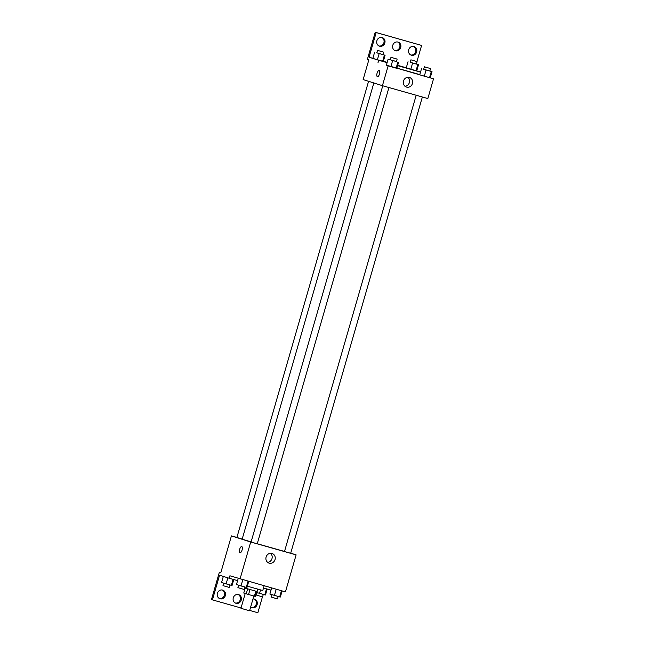 <?xml version="1.0" encoding="UTF-8"?>
<svg xmlns="http://www.w3.org/2000/svg" width="645" height="645" viewBox="0 0 645 645"><rect width="100%" height="100%" fill="white"/><g stroke="black" fill="none" stroke-linecap="round" stroke-linejoin="round"><path stroke-width="0.97" d="M245.213 593.497L240.948 608.275L245.253 609.565L249.583 610.767L253.84 596.004M255.799 591.231L254.38 596.157L248.551 594.505L243.762 593.037L245.173 588.143M254.38 596.157L255.315 596.399L256.734 591.481M257.806 589.199L257.129 591.562L244.794 588.006L245.06 587.079M249.978 589.57L248.551 594.505M247.656 588.893L246.229 593.819M247.341 586.192L262.773 590.522L264.127 585.829M290.693 553.16L296.119 554.877L285.445 591.876L229.91 575.792L229.201 578.259L219.558 575.211L212.439 599.874L211.471 599.568L219.3 572.438L220.751 572.897L231.426 535.898L236.9 537.446M262.442 596.835L257.847 612.75L249.68 610.436M416.186 95.25L284.501 551.483L287.573 552.402L290.669 553.265L422.362 97M296.119 554.877L250.712 542.002L231.426 535.898M368.569 81.294L236.884 537.511L242.189 539.067M382.759 85.777L251.074 542.01L254.154 542.929L257.242 543.783L388.935 87.526M373.842 82.963L242.165 539.147L251.099 541.937M257.258 543.751L284.51 551.443M266.103 557.038A5.047 4.644 -72.4 0 1 272.093 553.491A5.047 4.644 -72.4 0 1 274.996 559.707A5.047 4.644 -72.4 0 1 269.046 563.117A5.047 4.644 -72.4 0 1 266.103 557.038M250.712 542.002L240.037 579M242.077 550.04A3.209 1.266 105.8 0 1 239.996 552.741A3.209 1.266 105.8 0 1 239.658 549.314A3.209 1.266 105.8 0 1 241.754 546.565A3.209 1.266 105.8 0 1 242.077 550.04M267.619 562.343A5.047 4.644 107.6 0 0 271.948 558.739A5.047 4.644 107.6 0 0 270.481 553.305M241.754 546.565A3.209 1.266 -74.2 0 0 239.658 549.314A3.209 1.266 -74.2 0 0 240.005 552.741M220.759 572.849L219.3 572.438M271.013 590.119L263.507 587.99M241.028 607.985L212.439 599.874M254.033 599.012A4.491 4.128 -72.4 0 1 251.34 607.517M222.243 590.006A4.491 4.128 -72.4 0 1 219.558 598.504M238.142 594.513A4.491 4.128 -72.4 0 1 235.449 603.01M237.594 580.645L229.201 578.259M252.985 598.979A4.491 4.128 -72.4 0 1 257.105 604.663A4.491 4.128 -72.4 0 1 250.639 607.09M217.405 593.279A4.491 4.128 -72.4 0 1 222.743 590.127A4.491 4.128 -72.4 0 1 225.323 595.649A4.491 4.128 -72.4 0 1 217.405 593.279M233.305 597.786A4.491 4.128 -72.4 0 1 238.634 594.625A4.491 4.128 -72.4 0 1 241.214 600.156A4.491 4.128 -72.4 0 1 233.305 597.786M430.239 77.779L433.529 78.819L427.837 98.556L382.421 85.68L363.135 79.577L368.835 59.84L367.384 59.38L375.221 32.25L421.596 45.432L416.936 61.557M420.556 72.022L416.057 70.708L416.751 70.845L418.532 64.677L410.22 62.259M386.323 65.355L396.812 68.33L386.323 65.355L388.105 59.187L390.273 59.743M429.538 77.674L424.297 76.183L429.538 77.674L431.32 71.506L423.7 69.217M419.742 74.828L424.297 76.183L419.742 74.828L421.524 68.66M433.529 78.819L386.387 65.121M396.877 68.096L419.814 74.602M403.512 80.988A5.047 4.644 -72.4 0 1 409.502 77.44A5.047 4.644 -72.4 0 1 412.397 83.648A5.047 4.644 -72.4 0 1 406.455 87.067A5.047 4.644 -72.4 0 1 403.512 80.988M388.121 65.951L382.421 85.68M379.486 73.982A3.209 1.266 105.8 0 1 377.406 76.691A3.209 1.266 105.8 0 1 377.067 73.256A3.209 1.266 105.8 0 1 379.155 70.515A3.209 1.266 105.8 0 1 379.486 73.982M377.994 62.742L378.704 60.275L369.061 57.22L376.18 32.556L375.221 32.25M379.155 70.515A3.209 1.266 -74.2 0 0 377.067 73.256A3.209 1.266 -74.2 0 0 377.406 76.691M405.02 86.285A5.047 4.644 107.6 0 0 409.349 82.689A5.047 4.644 107.6 0 0 407.882 77.247M376.18 32.556L421.596 45.432M397.618 41.989A4.491 4.128 -72.4 0 1 394.925 50.487M381.727 37.483A4.491 4.128 -72.4 0 1 379.034 45.989M413.51 46.496A4.491 4.128 -72.4 0 1 410.817 54.994M378.704 60.275L387.105 62.654M397.586 65.629L420.524 72.135M410.817 69.225L416.057 70.708L406.261 67.87L410.817 69.225L412.59 63.057M382.638 61.235L377.389 59.743L382.638 61.235L384.412 55.067L376.793 52.777M372.842 58.397L377.389 59.743L372.842 58.397L374.624 52.229M369.061 57.22L372.866 58.3M383.356 61.275L387.185 62.363M397.675 65.33L406.294 67.773M392.781 45.263A4.491 4.128 -72.4 0 1 398.11 42.11A4.491 4.128 -72.4 0 1 400.69 47.641A4.491 4.128 -72.4 0 1 392.781 45.263M384.831 43.013A4.491 4.128 -72.4 0 1 379.502 46.166A4.491 4.128 -72.4 0 1 376.922 40.643A4.491 4.128 -72.4 0 1 384.831 43.013M416.622 52.027A4.491 4.128 -72.4 0 1 411.292 55.18A4.491 4.128 -72.4 0 1 408.712 49.649A4.491 4.128 -72.4 0 1 416.622 52.027M429.868 70.998L431.32 71.506M424.394 66.798L423.684 69.257L426.756 70.184L429.852 71.039L430.562 68.572L424.394 66.798L430.562 68.572M432.013 71.635L430.231 77.803M426.079 70.015L424.297 76.183M396.441 61.525L388.105 59.187M390.975 57.316L390.265 59.783L393.337 60.711L396.433 61.565L397.143 59.098L390.975 57.316L397.143 59.098M398.594 62.162L396.812 68.33M397.901 62.025L396.119 68.193M392.652 60.541L390.878 66.709M416.38 64.04L418.532 64.677M410.913 59.832L410.204 62.299L413.276 63.226L416.372 64.081L417.081 61.614L410.913 59.832L417.081 61.614M408.043 61.702L406.261 67.87M417.839 64.54L416.057 70.708M382.961 54.559L384.412 55.067M377.494 50.358L376.785 52.825L379.857 53.745L382.953 54.599L383.662 52.14L377.494 50.358L383.662 52.14M385.105 55.196L383.332 61.364M379.171 53.583L377.389 59.743M282.123 590.933L280.365 597.028L279.672 596.891L269.884 594.053L271.642 587.966M281.446 590.747L279.672 596.891M276.205 589.256L274.431 595.408M272.029 594.69L271.327 597.117L274.399 598.036L277.495 598.891L278.197 596.472M248.704 581.459L246.946 587.547L241.012 585.926L236.457 584.572L238.231 578.428M248.027 581.266L246.253 587.418M242.786 579.782L241.012 585.926M238.61 585.217L237.908 587.635L240.98 588.562L244.076 589.417L244.769 586.998M267.183 589.03L265.466 594.996L256.452 592.465M266.506 588.837L264.772 594.867M260.516 589.949L259.524 593.376M257.121 592.658L256.42 595.085L259.5 596.012L262.588 596.867L263.289 594.448M233.764 579.557L232.039 585.523L221.549 582.548L223.323 576.404M233.087 579.363L231.345 585.386M227.854 577.839L226.105 583.902M223.702 583.185L223.001 585.612L226.072 586.531L229.169 587.393L229.87 584.967"/></g></svg>
